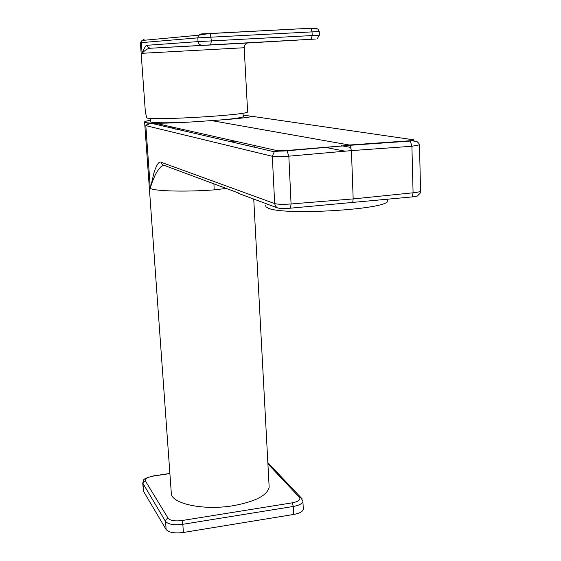 <?xml version="1.0" encoding="UTF-8"?>
<svg xmlns="http://www.w3.org/2000/svg" width="561" height="561" viewBox="0 0 561 561"><rect width="100%" height="100%" fill="white"/><g stroke="black" fill="none" stroke-linecap="round" stroke-linejoin="round"><path stroke-width="0.84" d="M303.27 508.687L303.298 509.248C302.765 511.625 299.56 513.357 293.676 514.451L183.398 532.473C174.604 533.546 168.84 532.564 166.112 529.528L143.539 491.352L142.725 483.231M144.598 122.088L171.252 492.432C169.794 503.385 202.787 510.889 233.25 505.685C255.43 501.569 267.401 495.384 269.161 487.13L269.07 485.496M252.485 116.485L243.215 115.005M226.321 188.454L214.148 189.877L213.944 183.854M238.965 193.152L165.257 165.768C163.076 165.705 161.792 164.569 161.428 162.36C159.177 160.916 156.701 164.359 154.002 172.676L150.327 188.454C155.166 191.217 186.112 191.995 214.148 189.877M148.686 122.929L145.818 125.629L150.671 123.154L148.686 122.929C145.748 122.684 144.38 122.34 144.584 121.891C144.857 121.414 146.772 120.874 150.32 120.278M150.671 123.154L153.286 123.75L155.537 123.294L277.05 150.6L274.245 151.793L272.316 156.302L274.68 203.601C277.779 204.393 283.249 204.52 291.075 203.959L288.831 156.175C280.942 156.764 275.437 156.807 272.316 156.302L145.818 125.629L150.313 188.223M243.544 116.064L243.719 116.604C242.233 117.529 235.417 118.588 223.264 119.774M187.837 122.179C168.104 122.999 155.832 122.985 151.021 122.137L150.089 121.555M211.448 120.58L349.384 145.011L409.698 140.762C413.78 140.432 415.098 140.117 413.639 139.815L252.752 116.422C246.251 117.852 232.485 119.234 211.448 120.58C189.962 122.263 171.329 123.168 155.537 123.294M163.987 165.628C161.827 165.278 159.044 168.111 155.642 174.12C152.978 179.892 151.204 184.597 150.313 188.237M239.947 193.51L238.313 193.321L277.45 207.907C279.918 208.552 284.259 208.643 290.472 208.18L412.195 196.918C416.865 196.413 418.751 195.845 417.84 195.214C420.21 193.58 421.122 192.241 420.575 191.175C419.916 191.799 417.412 192.339 413.078 192.795L412.195 196.918M290.472 208.18L291.075 203.959L353.171 198.924L413.078 192.795L411.907 146.267L351.438 150.614L288.831 156.175L286.944 150.474L349.896 145.292L351.438 150.614L353.171 198.924L352.68 202.612M409.698 140.762L410.294 141.056L411.907 146.267L419.446 144.85M387.707 199.597L387.756 201.168C385.863 209.625 283.151 215.662 268.228 208.159L265.956 206.834L265.69 205.403M175.334 127.747L169.864 127.838M254.638 145.565L253.775 147.094M244.182 47.727L244.533 45.469L246.826 43.043L315.591 39.039L150.355 48.239C147.859 48.288 145.11 49.978 142.108 53.295L141.344 42.636L140.39 42.755L145.355 111.955L146.737 117.964C155.067 120.615 248.747 114.921 247.632 111.87L247.618 111.611M169.899 473.589L153.595 476.03C147.487 477.159 144.745 478.799 145.369 480.966L168.139 518.266C170.334 520.636 174.948 521.393 181.981 520.545L292.267 502.824L293.284 506.464L293.676 514.451M153.595 476.03L153.49 475.91C140.082 479.332 144.472 480.356 142.704 482.979L165.516 521.421C168.244 524.409 174.015 525.369 182.83 524.304L293.284 506.464C299.174 505.377 302.386 503.666 302.919 501.331L302.856 500.622M292.267 502.824C298.564 501.541 300.948 499.697 299.42 497.305L300.857 497.488L302.014 498.694M299.42 497.305L267.913 463.891M267.856 462.769L269.217 464.031M169.885 473.456L153.363 475.924M145.369 480.966L143.791 481.752L142.985 483.294L143.539 491.352M168.139 518.266L166.421 519.135L165.544 520.811L166.112 529.528M181.981 520.545L182.83 524.304L183.398 532.473M248.93 145.481L248.958 145.986M277.45 207.907L275.493 206.168L274.68 203.601L161.428 162.36M349.924 145.313L410.294 141.056C411.662 140.685 413.983 140.923 417.258 141.772C419.067 143.462 419.803 144.577 419.481 145.103L420.575 191.189M286.944 150.474L277.05 150.6M180.894 128.995L175.516 129.135M246.09 145.327L247.303 145.271M234.905 141.134L229.358 141.491M341.333 145.72L350.976 147.473M345.099 151.175L324.405 147.199M144.058 39.424L142.017 40.469L141.344 42.636L197.816 37.867L198.047 41.612L147.15 45.28C146.232 44.705 144.549 47.376 142.108 53.295L244.182 47.741L247.632 111.87M140.383 42.734L142.017 40.469L198.65 35.217L201.133 33.941L310.717 28.253L315.135 28.099L317.54 29.032M147.15 45.28L148.181 47.44L150.355 48.239L246.826 43.043M210.024 33.408L198.65 35.217L197.816 37.867L319.23 31.514L319.377 35.168L198.047 41.612C198.405 43.863 199.66 45.048 201.82 45.153M310.717 28.253L210.305 33.555L211.378 40.855L210.691 44.67M319.23 31.514C317.912 29.438 319.609 28.197 311.082 28.394L312.042 31.837L312.197 35.518L311.18 39.27M267.849 462.671L300.857 497.488L302.919 501.331L303.298 509.248M269.161 487.13L253.74 199.064M349.882 145.299L287.386 150.769C279.743 151.421 278.123 150.769 274.245 151.793L150.621 123.139M387.7 199.267L387.756 201.168M242.647 113.224L243.719 116.604M150.678 118.378L150.06 121.681M282.611 150.741L283.719 150.986M317.498 38.267L319.377 35.168"/></g></svg>
